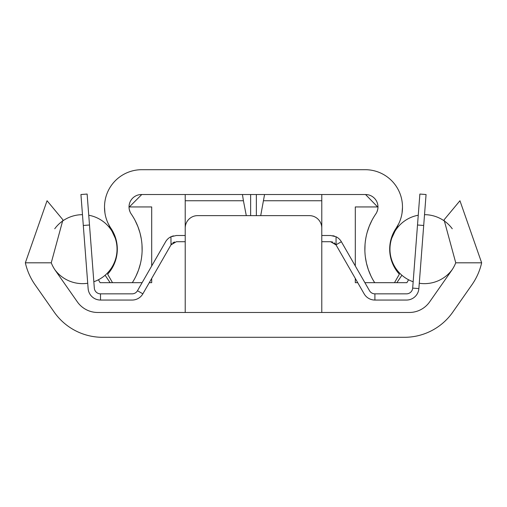 <?xml version="1.0" encoding="UTF-8"?>
<svg xmlns="http://www.w3.org/2000/svg" width="507" height="507" viewBox="0 0 507 507"><rect width="100%" height="100%" fill="white"/><g stroke="black" fill="none" stroke-linecap="round" stroke-linejoin="round"><path stroke-width="0.76" d="M471.947 284.757A62.076 62.076 0 0 0 481.65 262.81L455.749 262.81A37.245 37.245 0 0 1 451.604 270.516L429.644 301.88A24.83 24.83 0 0 1 409.307 312.47L97.693 312.47A24.83 24.83 0 0 1 77.356 301.88L55.396 270.516A37.245 37.245 0 0 1 51.251 262.81L25.35 262.81A62.076 62.076 0 0 0 35.053 284.757L54.236 312.154A58.97 58.97 0 0 0 102.541 337.301L404.459 337.301A58.97 58.97 0 0 0 452.764 312.154L471.947 284.757M455.749 262.81L444.062 219.835L459.944 200.74L481.65 262.81M25.35 262.81L47.056 200.74L62.938 219.835L51.251 262.81M321.78 312.47L321.78 228.049A12.415 12.415 0 0 0 309.365 215.633L197.635 215.633A12.415 12.415 0 0 0 185.22 228.049L185.22 312.47M278.261 312.47L228.739 312.47M89.492 225L83.3 225.476L80.936 194.53L87.128 194.054L94.321 288.115A6.204 6.204 0 0 0 100.506 293.845L132.099 293.845A6.204 6.204 0 0 0 137.479 290.733L165.631 241.731A12.415 12.415 0 0 1 170.941 236.763L176.398 235.502L185.22 235.502L185.22 200.74L243.423 200.74L242.441 194.53M83.3 225.476L88.129 288.584A12.415 12.415 0 0 0 100.506 300.055L132.099 300.055A12.415 12.415 0 0 0 142.866 293.826L171.017 244.824L170.941 236.763M173.413 235.863L171.664 236.433M185.22 250.395L185.22 241.706L176.398 241.706L171.017 244.824M334.132 242.809L336.059 244.951L330.602 241.706L321.78 241.706L321.78 250.395M335.995 236.731L330.602 235.502L321.78 235.502L321.78 194.53M171.436 244.178L171.822 243.721M172.836 242.828L174.585 241.978M330.602 241.706L332.662 242.054M334.538 236.142L332.826 235.698M336.059 244.78L341.369 241.731A12.415 12.415 0 0 0 336.059 236.763L336.059 244.951L364.134 293.826A12.415 12.415 0 0 0 374.901 300.055L406.494 300.055A12.415 12.415 0 0 0 418.871 288.584L426.064 194.53L419.872 194.054L417.508 225L423.7 225.476M341.369 241.731L369.521 290.733A6.204 6.204 0 0 0 374.901 293.845L406.494 293.845A6.204 6.204 0 0 0 412.679 288.115L417.508 225M452.263 228.765A34.489 34.489 0 0 0 424.524 214.67M418.256 215.228A34.489 34.489 0 0 0 413.167 281.746M452.263 269.547A34.489 34.489 0 0 1 419.276 283.255M93.833 281.746A34.489 34.489 0 0 0 88.744 215.228M82.476 214.67A34.489 34.489 0 0 0 54.737 228.765M87.724 283.255A34.489 34.489 0 0 1 54.737 269.547M393.318 233.112L396.081 228.289A37.245 37.245 0 0 0 402.476 207.426L402.476 206.945A37.245 37.245 0 0 0 365.23 169.699L141.77 169.699A37.245 37.245 0 0 0 104.524 206.945L104.524 207.426A37.245 37.245 0 0 0 110.919 228.289A37.245 37.245 0 0 1 107.63 274.205L112.516 282.672L132.314 282.672A62.076 62.076 0 0 0 131.212 213.979A12.415 12.415 0 0 1 141.44 194.53L365.56 194.53A12.415 12.415 0 0 1 375.788 213.979A62.076 62.076 0 0 0 374.686 282.672L394.484 282.672L399.37 274.205A37.245 37.245 0 0 1 396.081 228.289L398.775 223.606M402.07 212.896L402.476 207.426M394.484 282.672L396.861 282.672L401.893 275.244M399.37 274.205L396.043 269.958M391.791 261.485L390.536 257.062M389.87 252.841L389.839 252.505M389.718 247.733L390.244 242.764M397.114 226.68L391.791 238.075M396.861 282.672L406.899 282.672L408.572 279.769M372.93 279.763L374.686 282.672L364.888 282.672M357.733 282.672L355.299 282.672L355.299 278.444M105.107 275.244L110.139 282.672L112.516 282.672M151.701 278.444L151.701 282.672L149.267 282.672M142.112 282.672L132.314 282.672M110.139 282.672L100.101 282.672L98.428 279.769M396.316 228.017L397.368 226.806L396.823 228.511M397.913 225.285L397.368 226.806M104.524 207.426L104.924 212.877M106.172 218.378L106.432 219.201M108.219 223.593L109.949 226.781M110.919 228.289L113.695 233.144M116.775 242.853L117.288 247.847M117.149 252.625L117.092 253.17M116.439 257.169L115.184 261.568M110.938 269.99L107.63 274.205M115.209 238.075L109.886 226.673M109.087 225.279L110.177 228.511M129.355 206.945L141.77 194.53M377.645 206.945L365.56 194.53A12.415 12.415 0 0 1 377.975 206.945L355.299 206.945L355.299 265.985M260.706 215.633L264.559 194.53M185.22 194.53L185.22 200.74M246.294 215.633L243.423 200.74M151.701 265.985L151.701 206.945L129.025 206.945M376.98 211.806L377.728 209.404M370.953 275.973L368.31 269.572M368.304 269.54L366.498 263.31M366.434 263.051L365.37 257.081M364.882 250.8L365.027 244.628M365.319 241.592L365.781 238.505M367.157 232.428L369.166 226.445M369.305 226.09L371.954 220.336M129.279 209.423L130.02 211.812M135.115 220.469L137.923 226.661M137.936 226.699L139.932 232.738M140.122 233.467L141.269 238.797M141.998 244.963L142.112 251.136M141.916 254.425L141.592 257.398M140.42 263.678L138.588 269.857M138.405 270.358L135.971 276.138M110.684 228.017L109.632 226.806M100.506 300.055L100.506 293.845M142.866 293.826L137.479 290.733M418.871 288.584L412.679 288.115M374.901 300.055L374.901 293.845M263.577 200.74L321.78 200.74M256.365 215.633L256.365 194.53M250.635 215.633L250.635 194.53"/></g></svg>
